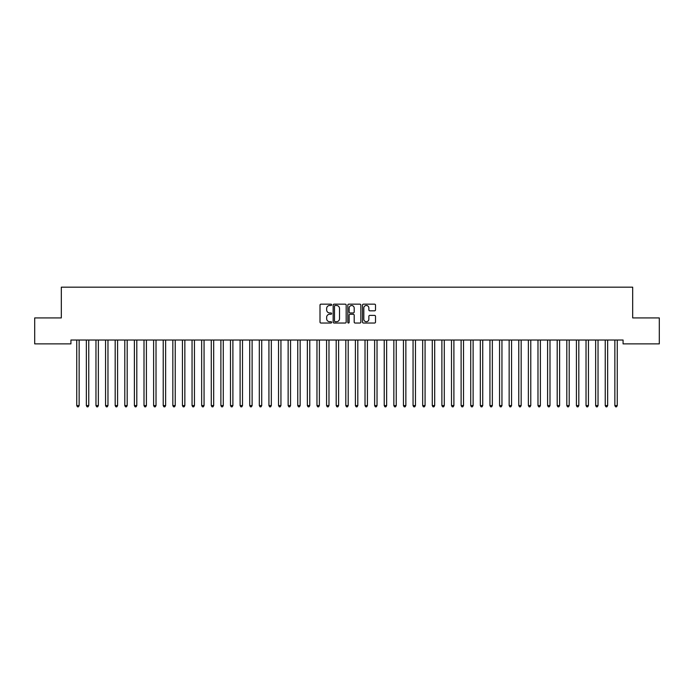<?xml version="1.0" encoding="UTF-8"?>
<svg xmlns="http://www.w3.org/2000/svg" width="694" height="694" viewBox="0 0 694 694"><rect width="100%" height="100%" fill="white"/><g stroke="black" fill="none" stroke-linecap="round" stroke-linejoin="round"><path stroke-width="1.04" d="M331.628 304.822A0.659 0.659 0 0 0 330.969 304.163L320.94 304.163A0.946 0.946 0 0 0 320.003 305.108L320.003 322.085A0.946 0.946 0 0 0 320.94 323.031L330.969 323.031A0.659 0.659 0 0 0 331.628 322.372A0.659 0.659 0 0 0 330.969 321.712L329.667 321.712A3.019 3.019 0 0 1 326.648 318.693L326.648 317.279A3.019 3.019 0 0 1 329.667 314.261L330.969 314.261A0.659 0.659 0 0 0 331.628 313.601A0.659 0.659 0 0 0 330.969 312.942L329.667 312.942A3.019 3.019 0 0 1 326.648 309.923L326.648 308.509A3.019 3.019 0 0 1 329.667 305.49L330.969 305.49A0.659 0.659 0 0 0 331.628 304.822M374.569 310.817A0.946 0.946 0 0 0 375.506 309.871L375.506 305.108A0.946 0.946 0 0 0 374.569 304.163L363.439 304.163A0.946 0.946 0 0 0 362.494 305.108L362.494 322.085A0.946 0.946 0 0 0 363.439 323.031L374.569 323.031A0.946 0.946 0 0 0 375.506 322.085L375.506 316.334A0.946 0.946 0 0 0 374.569 315.388L369.798 315.388A0.946 0.946 0 0 0 368.861 316.334L368.861 319.188A2.524 2.524 0 0 1 366.337 321.712A2.524 2.524 0 0 1 363.812 319.188L363.812 308.006A2.524 2.524 0 0 1 366.337 305.49A2.524 2.524 0 0 1 368.861 308.006L368.861 309.871A0.946 0.946 0 0 0 369.798 310.817L374.569 310.817M623.073 340.025L70.927 340.025L70.927 343.868L34.7 343.868L34.7 317.921L61.315 317.921L61.315 287.177L632.685 287.177L632.685 317.921L659.3 317.921L659.3 343.868L623.073 343.868L623.073 340.025M346.176 305.108A0.946 0.946 0 0 0 345.23 304.163L334.1 304.163A0.946 0.946 0 0 0 333.155 305.108L333.155 322.085A0.946 0.946 0 0 0 334.1 323.031L345.23 323.031A0.946 0.946 0 0 0 346.176 322.085L346.176 305.108M348.77 304.163L359.9 304.163A0.946 0.946 0 0 1 360.845 305.108L360.845 322.085A0.946 0.946 0 0 1 359.9 323.031L355.137 323.031A0.946 0.946 0 0 1 354.192 322.085L354.192 315.197A0.946 0.946 0 0 0 353.246 314.261L350.088 314.261A0.946 0.946 0 0 0 349.143 315.197L349.143 322.372A0.659 0.659 0 0 1 348.483 323.031A0.659 0.659 0 0 1 347.824 322.372L347.824 305.108A0.946 0.946 0 0 1 348.77 304.163M335.141 305.49A0.659 0.659 0 0 0 334.482 306.149L334.482 321.053A0.659 0.659 0 0 0 335.141 321.712L336.503 321.712A3.019 3.019 0 0 0 339.522 318.693L339.522 308.509A3.019 3.019 0 0 0 336.503 305.49L335.141 305.49M354.192 308.058A2.524 2.524 0 0 0 351.667 305.534A2.524 2.524 0 0 0 349.143 308.058L349.143 311.996A0.946 0.946 0 0 0 350.088 312.942L353.246 312.942A0.946 0.946 0 0 0 354.192 311.996L354.192 308.058M76.618 340.025L76.67 340.164A0.963 0.963 -179.3 0 1 76.739 340.52L76.739 405.574L79.142 405.574L79.142 340.52A0.963 0.963 -179.3 0 1 79.211 340.164L79.272 340.025M79.142 405.574L78.422 406.823L77.459 406.823L76.739 405.574M86.221 340.025L86.282 340.164A0.963 0.963 -179.3 0 1 86.351 340.52L86.351 405.574L88.754 405.574L88.754 340.52A0.963 0.963 -179.3 0 1 88.823 340.164L88.875 340.025M88.754 405.574L88.034 406.823L87.071 406.823L86.351 405.574M95.833 340.025L95.893 340.164A0.963 0.963 -179.3 0 1 95.963 340.52L95.963 405.574L98.357 405.574L98.357 340.52A0.963 0.963 -179.3 0 1 98.427 340.164L98.487 340.025M98.357 405.574L97.637 406.823L96.683 406.823L95.963 405.574M105.445 340.025L105.497 340.164A0.963 0.963 -179.3 0 1 105.566 340.52L105.566 405.574L107.969 405.574L107.969 340.52A0.963 0.963 -179.3 0 1 108.038 340.164L108.099 340.025M107.969 405.574L107.249 406.823L106.286 406.823L105.566 405.574M115.048 340.025L115.109 340.164A0.963 0.963 -179.3 0 1 115.178 340.52L115.178 405.574L117.581 405.574L117.581 340.52A0.963 0.963 -179.3 0 1 117.65 340.164L117.702 340.025M117.581 405.574L116.861 406.823L115.898 406.823L115.178 405.574M124.66 340.025L124.72 340.164A0.963 0.963 -179.3 0 1 124.79 340.52L124.79 405.574L127.193 405.574L127.193 340.52A0.963 0.963 -179.3 0 1 127.262 340.164L127.314 340.025M127.193 405.574L126.464 406.823L125.51 406.823L124.79 405.574M134.272 340.025L134.324 340.164A0.963 0.963 -179.3 0 1 134.393 340.52L134.393 405.574L136.796 405.574L136.796 340.52A0.963 0.963 -179.3 0 1 136.865 340.164L136.926 340.025M136.796 405.574L136.076 406.823L135.113 406.823L134.393 405.574M143.875 340.025L143.936 340.164A0.963 0.963 -179.3 0 1 144.005 340.52L144.005 405.574L146.408 405.574L146.408 340.52A0.963 0.963 -179.3 0 1 146.477 340.164L146.529 340.025M146.408 405.574L145.688 406.823L144.725 406.823L144.005 405.574M153.487 340.025L153.548 340.164A0.963 0.963 -179.3 0 1 153.617 340.52L153.617 405.574L156.02 405.574L156.02 340.52A0.963 0.963 -179.3 0 1 156.089 340.164L156.141 340.025M156.02 405.574L155.3 406.823L154.337 406.823L153.617 405.574M163.099 340.025L163.151 340.164A0.963 0.963 -179.3 0 1 163.22 340.52L163.22 405.574L165.623 405.574L165.623 340.52A0.963 0.963 -179.3 0 1 165.692 340.164L165.753 340.025M165.623 405.574L164.903 406.823L163.94 406.823L163.22 405.574M172.711 340.025L172.763 340.164A0.963 0.963 -179.3 0 1 172.832 340.52L172.832 405.574L175.235 405.574L175.235 340.52A0.963 0.963 -179.3 0 1 175.304 340.164L175.365 340.025M175.235 405.574L174.515 406.823L173.552 406.823L172.832 405.574M182.314 340.025L182.375 340.164A0.963 0.963 -179.3 0 1 182.444 340.52L182.444 405.574L184.847 405.574L184.847 340.52A0.963 0.963 -179.3 0 1 184.916 340.164L184.968 340.025M184.847 405.574L184.127 406.823L183.164 406.823L182.444 405.574M191.926 340.025L191.978 340.164A0.963 0.963 -179.3 0 1 192.047 340.52L192.047 405.574L194.45 405.574L194.45 340.52A0.963 0.963 -179.3 0 1 194.52 340.164L194.58 340.025M194.45 405.574L193.73 406.823L192.776 406.823L192.047 405.574M201.538 340.025L201.59 340.164A0.963 0.963 -179.3 0 1 201.659 340.52L201.659 405.574L204.062 405.574L204.062 340.52A0.963 0.963 -179.3 0 1 204.131 340.164L204.192 340.025M204.062 405.574L203.342 406.823L202.379 406.823L201.659 405.574M211.141 340.025L211.202 340.164A0.963 0.963 -179.3 0 1 211.271 340.52L211.271 405.574L213.674 405.574L213.674 340.52A0.963 0.963 -179.3 0 1 213.743 340.164L213.795 340.025M213.674 405.574L212.954 406.823L211.991 406.823L211.271 405.574M220.753 340.025L220.813 340.164A0.963 0.963 -179.3 0 1 220.883 340.52L220.883 405.574L223.277 405.574L223.277 340.52A0.963 0.963 -179.3 0 1 223.347 340.164L223.407 340.025M223.277 405.574L222.557 406.823L221.603 406.823L220.883 405.574M230.365 340.025L230.417 340.164A0.963 0.963 -179.3 0 1 230.486 340.52L230.486 405.574L232.889 405.574L232.889 340.52A0.963 0.963 -179.3 0 1 232.958 340.164L233.019 340.025M232.889 405.574L232.169 406.823L231.206 406.823L230.486 405.574M239.968 340.025L240.029 340.164A0.963 0.963 -179.3 0 1 240.098 340.52L240.098 405.574L242.501 405.574L242.501 340.52A0.963 0.963 -179.3 0 1 242.57 340.164L242.622 340.025M242.501 405.574L241.781 406.823L240.818 406.823L240.098 405.574M249.58 340.025L249.64 340.164A0.963 0.963 -179.3 0 1 249.71 340.52L249.71 405.574L252.113 405.574L252.113 340.52A0.963 0.963 -179.3 0 1 252.182 340.164L252.234 340.025M252.113 405.574L251.384 406.823L250.43 406.823L249.71 405.574M259.192 340.025L259.244 340.164A0.963 0.963 -179.3 0 1 259.313 340.52L259.313 405.574L261.716 405.574L261.716 340.52A0.963 0.963 -179.3 0 1 261.785 340.164L261.846 340.025M261.716 405.574L260.996 406.823L260.033 406.823L259.313 405.574M268.795 340.025L268.856 340.164A0.963 0.963 -179.3 0 1 268.925 340.52L268.925 405.574L271.328 405.574L271.328 340.52A0.963 0.963 -179.3 0 1 271.397 340.164L271.449 340.025M271.328 405.574L270.608 406.823L269.645 406.823L268.925 405.574M278.407 340.025L278.468 340.164A0.963 0.963 -179.3 0 1 278.537 340.52L278.537 405.574L280.94 405.574L280.94 340.52A0.963 0.963 -179.3 0 1 281.009 340.164L281.061 340.025M280.94 405.574L280.22 406.823L279.257 406.823L278.537 405.574M288.019 340.025L288.071 340.164A0.963 0.963 -179.3 0 1 288.14 340.52L288.14 405.574L290.543 405.574L290.543 340.52A0.963 0.963 -179.3 0 1 290.613 340.164L290.673 340.025M290.543 405.574L289.823 406.823L288.86 406.823L288.14 405.574M297.631 340.025L297.683 340.164A0.963 0.963 -179.3 0 1 297.752 340.52L297.752 405.574L300.155 405.574L300.155 340.52A0.963 0.963 -179.3 0 1 300.224 340.164L300.285 340.025M300.155 405.574L299.435 406.823L298.472 406.823L297.752 405.574M307.234 340.025L307.295 340.164A0.963 0.963 -179.3 0 1 307.364 340.52L307.364 405.574L309.767 405.574L309.767 340.52A0.963 0.963 -179.3 0 1 309.836 340.164L309.888 340.025M309.767 405.574L309.047 406.823L308.084 406.823L307.364 405.574M316.846 340.025L316.898 340.164A0.963 0.963 -179.3 0 1 316.967 340.52L316.967 405.574L319.37 405.574L319.37 340.52A0.963 0.963 -179.3 0 1 319.44 340.164L319.5 340.025M319.37 405.574L318.65 406.823L317.696 406.823L316.967 405.574M326.458 340.025L326.51 340.164A0.963 0.963 -179.3 0 1 326.579 340.52L326.579 405.574L328.982 405.574L328.982 340.52A0.963 0.963 -179.3 0 1 329.051 340.164L329.112 340.025M328.982 405.574L328.262 406.823L327.299 406.823L326.579 405.574M336.061 340.025L336.122 340.164A0.963 0.963 -179.3 0 1 336.191 340.52L336.191 405.574L338.594 405.574L338.594 340.52A0.963 0.963 -179.3 0 1 338.663 340.164L338.715 340.025M338.594 405.574L337.874 406.823L336.911 406.823L336.191 405.574M345.673 340.025L345.733 340.164A0.963 0.963 -179.3 0 1 345.803 340.52L345.803 405.574L348.197 405.574L348.197 340.52A0.963 0.963 -179.3 0 1 348.267 340.164L348.327 340.025M348.197 405.574L347.477 406.823L346.523 406.823L345.803 405.574M355.285 340.025L355.337 340.164A0.963 0.963 -179.3 0 1 355.406 340.52L355.406 405.574L357.809 405.574L357.809 340.52A0.963 0.963 -179.3 0 1 357.878 340.164L357.939 340.025M357.809 405.574L357.089 406.823L356.126 406.823L355.406 405.574M364.888 340.025L364.949 340.164A0.963 0.963 -179.3 0 1 365.018 340.52L365.018 405.574L367.421 405.574L367.421 340.52A0.963 0.963 -179.3 0 1 367.49 340.164L367.542 340.025M367.421 405.574L366.701 406.823L365.738 406.823L365.018 405.574M374.5 340.025L374.56 340.164A0.963 0.963 -179.3 0 1 374.63 340.52L374.63 405.574L377.033 405.574L377.033 340.52A0.963 0.963 -179.3 0 1 377.102 340.164L377.154 340.025M377.033 405.574L376.304 406.823L375.35 406.823L374.63 405.574M384.112 340.025L384.164 340.164A0.963 0.963 -179.3 0 1 384.233 340.52L384.233 405.574L386.636 405.574L386.636 340.52A0.963 0.963 -179.3 0 1 386.705 340.164L386.766 340.025M386.636 405.574L385.916 406.823L384.953 406.823L384.233 405.574M393.715 340.025L393.776 340.164A0.963 0.963 -179.3 0 1 393.845 340.52L393.845 405.574L396.248 405.574L396.248 340.52A0.963 0.963 -179.3 0 1 396.317 340.164L396.369 340.025M396.248 405.574L395.528 406.823L394.565 406.823L393.845 405.574M403.327 340.025L403.388 340.164A0.963 0.963 -179.3 0 1 403.457 340.52L403.457 405.574L405.86 405.574L405.86 340.52A0.963 0.963 -179.3 0 1 405.929 340.164L405.981 340.025M405.86 405.574L405.14 406.823L404.177 406.823L403.457 405.574M412.939 340.025L412.991 340.164A0.963 0.963 -179.3 0 1 413.06 340.52L413.06 405.574L415.463 405.574L415.463 340.52A0.963 0.963 -179.3 0 1 415.533 340.164L415.593 340.025M415.463 405.574L414.743 406.823L413.78 406.823L413.06 405.574M422.551 340.025L422.603 340.164A0.963 0.963 -179.3 0 1 422.672 340.52L422.672 405.574L425.075 405.574L425.075 340.52A0.963 0.963 -179.3 0 1 425.144 340.164L425.205 340.025M425.075 405.574L424.355 406.823L423.392 406.823L422.672 405.574M432.154 340.025L432.215 340.164A0.963 0.963 -179.3 0 1 432.284 340.52L432.284 405.574L434.687 405.574L434.687 340.52A0.963 0.963 -179.3 0 1 434.756 340.164L434.808 340.025M434.687 405.574L433.967 406.823L433.004 406.823L432.284 405.574M441.766 340.025L441.818 340.164A0.963 0.963 -179.3 0 1 441.887 340.52L441.887 405.574L444.29 405.574L444.29 340.52A0.963 0.963 -179.3 0 1 444.36 340.164L444.42 340.025M444.29 405.574L443.57 406.823L442.616 406.823L441.887 405.574M451.378 340.025L451.43 340.164A0.963 0.963 -179.3 0 1 451.499 340.52L451.499 405.574L453.902 405.574L453.902 340.52A0.963 0.963 -179.3 0 1 453.971 340.164L454.032 340.025M453.902 405.574L453.182 406.823L452.219 406.823L451.499 405.574M460.981 340.025L461.042 340.164A0.963 0.963 -179.3 0 1 461.111 340.52L461.111 405.574L463.514 405.574L463.514 340.52A0.963 0.963 -179.3 0 1 463.583 340.164L463.635 340.025M463.514 405.574L462.794 406.823L461.831 406.823L461.111 405.574M470.593 340.025L470.653 340.164A0.963 0.963 -179.3 0 1 470.723 340.52L470.723 405.574L473.117 405.574L473.117 340.52A0.963 0.963 -179.3 0 1 473.187 340.164L473.247 340.025M473.117 405.574L472.397 406.823L471.443 406.823L470.723 405.574M480.205 340.025L480.257 340.164A0.963 0.963 -179.3 0 1 480.326 340.52L480.326 405.574L482.729 405.574L482.729 340.52A0.963 0.963 -179.3 0 1 482.798 340.164L482.859 340.025M482.729 405.574L482.009 406.823L481.046 406.823L480.326 405.574M489.808 340.025L489.869 340.164A0.963 0.963 -179.3 0 1 489.938 340.52L489.938 405.574L492.341 405.574L492.341 340.52A0.963 0.963 -179.3 0 1 492.41 340.164L492.462 340.025M492.341 405.574L491.621 406.823L490.658 406.823L489.938 405.574M499.42 340.025L499.48 340.164A0.963 0.963 -179.3 0 1 499.55 340.52L499.55 405.574L501.953 405.574L501.953 340.52A0.963 0.963 -179.3 0 1 502.022 340.164L502.074 340.025M501.953 405.574L501.224 406.823L500.27 406.823L499.55 405.574M509.032 340.025L509.084 340.164A0.963 0.963 -179.3 0 1 509.153 340.52L509.153 405.574L511.556 405.574L511.556 340.52A0.963 0.963 -179.3 0 1 511.625 340.164L511.686 340.025M511.556 405.574L510.836 406.823L509.873 406.823L509.153 405.574M518.635 340.025L518.696 340.164A0.963 0.963 -179.3 0 1 518.765 340.52L518.765 405.574L521.168 405.574L521.168 340.52A0.963 0.963 -179.3 0 1 521.237 340.164L521.289 340.025M521.168 405.574L520.448 406.823L519.485 406.823L518.765 405.574M528.247 340.025L528.308 340.164A0.963 0.963 -179.3 0 1 528.377 340.52L528.377 405.574L530.78 405.574L530.78 340.52A0.963 0.963 -179.3 0 1 530.849 340.164L530.901 340.025M530.78 405.574L530.06 406.823L529.097 406.823L528.377 405.574M537.859 340.025L537.911 340.164A0.963 0.963 -179.3 0 1 537.98 340.52L537.98 405.574L540.383 405.574L540.383 340.52A0.963 0.963 -179.3 0 1 540.452 340.164L540.513 340.025M540.383 405.574L539.663 406.823L538.7 406.823L537.98 405.574M547.471 340.025L547.523 340.164A0.963 0.963 -179.3 0 1 547.592 340.52L547.592 405.574L549.995 405.574L549.995 340.52A0.963 0.963 -179.3 0 1 550.064 340.164L550.125 340.025M549.995 405.574L549.275 406.823L548.312 406.823L547.592 405.574M557.074 340.025L557.135 340.164A0.963 0.963 -179.3 0 1 557.204 340.52L557.204 405.574L559.607 405.574L559.607 340.52A0.963 0.963 -179.3 0 1 559.676 340.164L559.728 340.025M559.607 405.574L558.887 406.823L557.924 406.823L557.204 405.574M566.686 340.025L566.738 340.164A0.963 0.963 -179.3 0 1 566.807 340.52L566.807 405.574L569.21 405.574L569.21 340.52A0.963 0.963 -179.3 0 1 569.28 340.164L569.34 340.025M569.21 405.574L568.49 406.823L567.536 406.823L566.807 405.574M576.298 340.025L576.35 340.164A0.963 0.963 -179.3 0 1 576.419 340.52L576.419 405.574L578.822 405.574L578.822 340.52A0.963 0.963 -179.3 0 1 578.891 340.164L578.952 340.025M578.822 405.574L578.102 406.823L577.139 406.823L576.419 405.574M585.901 340.025L585.962 340.164A0.963 0.963 -179.3 0 1 586.031 340.52L586.031 405.574L588.434 405.574L588.434 340.52A0.963 0.963 -179.3 0 1 588.503 340.164L588.555 340.025M588.434 405.574L587.714 406.823L586.751 406.823L586.031 405.574M595.513 340.025L595.573 340.164A0.963 0.963 -179.3 0 1 595.643 340.52L595.643 405.574L598.037 405.574L598.037 340.52A0.963 0.963 -179.3 0 1 598.107 340.164L598.167 340.025M598.037 405.574L597.317 406.823L596.363 406.823L595.643 405.574M605.125 340.025L605.177 340.164A0.963 0.963 -179.3 0 1 605.246 340.52L605.246 405.574L607.649 405.574L607.649 340.52A0.963 0.963 -179.3 0 1 607.718 340.164L607.779 340.025M607.649 405.574L606.929 406.823L605.966 406.823L605.246 405.574M614.728 340.025L614.789 340.164A0.963 0.963 -179.3 0 1 614.858 340.52L614.858 405.574L617.261 405.574L617.261 340.52A0.963 0.963 -179.3 0 1 617.33 340.164L617.382 340.025M617.261 405.574L616.541 406.823L615.578 406.823L614.858 405.574"/></g></svg>
